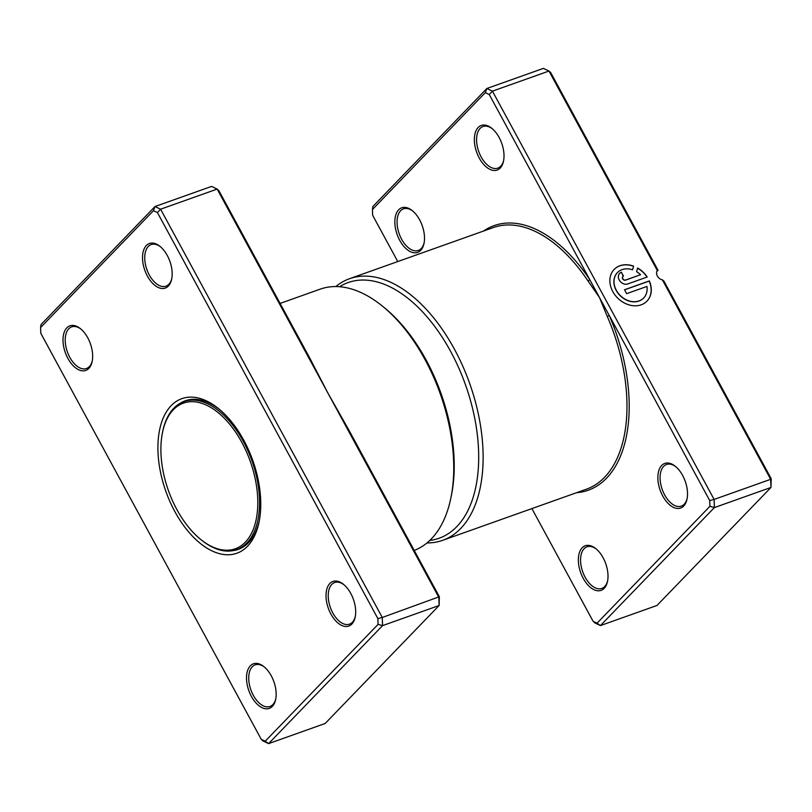 <?xml version="1.0" encoding="UTF-8"?>
<svg xmlns="http://www.w3.org/2000/svg" width="812" height="812" viewBox="0 0 812 812"><rect width="100%" height="100%" fill="white"/><g stroke="black" fill="none" stroke-linecap="round" stroke-linejoin="round"><path stroke-width="1.22" d="M168.358 286.078A23.67 13.307 70.4 0 1 147.408 276.09A23.67 13.307 70.4 0 1 146.333 245.528A23.67 13.307 70.4 0 1 160.045 246.412A23.67 13.307 70.4 0 1 171.677 279.135A23.67 13.307 70.4 0 1 168.358 286.078M160.573 246.868A22.086 12.413 -109.6 0 0 151.174 244.554A22.086 12.413 -109.6 0 0 148.302 246.442A22.086 12.413 -109.6 0 0 147.987 272.314A22.086 12.413 -109.6 0 0 165.973 286.179A22.086 12.413 -109.6 0 0 168.845 284.291A22.086 12.413 -109.6 0 0 171.809 278.445M351.86 624.052A23.67 13.307 70.4 0 1 330.91 614.065A23.67 13.307 70.4 0 1 329.834 583.503A23.67 13.307 70.4 0 1 343.547 584.386A23.67 13.307 70.4 0 1 355.189 617.11A23.67 13.307 70.4 0 1 351.86 624.052M344.085 584.833A22.086 12.413 -109.6 0 0 334.676 582.529A22.086 12.413 -109.6 0 0 331.803 584.417A22.086 12.413 -109.6 0 0 331.489 610.289A22.086 12.413 -109.6 0 0 349.485 624.154A22.086 12.413 -109.6 0 0 352.357 622.266A22.086 12.413 -109.6 0 0 355.311 616.42M272.345 706.379A23.67 13.307 70.4 0 1 251.395 696.391A23.67 13.307 70.4 0 1 250.329 665.83A23.67 13.307 70.4 0 1 264.032 666.713A23.67 13.307 70.4 0 1 275.674 699.436A23.67 13.307 70.4 0 1 272.345 706.379M264.57 667.159A22.086 12.413 -109.6 0 0 255.161 664.855A22.086 12.413 -109.6 0 0 252.288 666.743A22.086 12.413 -109.6 0 0 251.984 692.616A22.086 12.413 -109.6 0 0 269.97 706.481A22.086 12.413 -109.6 0 0 272.842 704.593A22.086 12.413 -109.6 0 0 275.806 698.746M88.843 368.404A23.67 13.307 70.4 0 1 67.893 358.417A23.67 13.307 70.4 0 1 66.817 327.855A23.67 13.307 70.4 0 1 80.53 328.738A23.67 13.307 70.4 0 1 92.172 361.462A23.67 13.307 70.4 0 1 88.843 368.404M81.058 329.185A22.086 12.413 -109.6 0 0 71.659 326.881A22.086 12.413 -109.6 0 0 68.787 328.769A22.086 12.413 -109.6 0 0 68.472 354.641A22.086 12.413 -109.6 0 0 86.468 368.506A22.086 12.413 -109.6 0 0 89.34 366.618A22.086 12.413 -109.6 0 0 92.294 360.772M382.553 306.225L384.655 307.941A135.695 76.267 70.4 0 1 451.381 495.513L450.833 498.162A138.852 78.043 -109.6 0 0 382.553 306.225A138.852 78.043 -109.6 0 0 320.182 289.153L280.099 303.414M414.221 550.434A138.852 78.043 -109.6 0 0 431.314 538.935A138.852 78.043 -109.6 0 0 450.833 498.162M247.508 546.253A82.053 46.122 70.4 0 1 174.885 511.631A82.053 46.122 70.4 0 1 171.17 405.655A82.053 46.122 70.4 0 1 218.702 408.74A82.053 46.122 70.4 0 1 259.038 522.157A82.053 46.122 70.4 0 1 247.508 546.253M232.547 550.709A78.896 44.345 -109.6 0 0 238.241 549.409A78.896 44.345 -109.6 0 0 248.502 542.67A78.896 44.345 -109.6 0 0 259.302 520.807M309.433 357.442L327.987 393.221L217.159 189.084L218.895 190.698L309.433 357.442M265.209 741.224L268.589 743.619L325.145 723.502L439.119 605.508L438.825 597.348L327.987 393.221L348.825 429.984L439.353 596.729L439.119 605.508L382.553 625.626L268.589 743.619L263.007 740.96L261.261 739.346L265.209 741.224L378.077 624.367L377.874 618.602L157.416 212.561L153.468 210.684L40.6 327.54L40.803 333.306L261.261 739.346M40.6 327.54L41.047 324.536L155.011 206.532L160.593 209.202L382.269 617.475L439.353 596.729M157.416 212.561L160.593 209.202L217.159 189.084L211.567 186.415L155.011 206.532L153.468 210.684M377.874 618.602L382.269 617.475L382.553 625.626L378.077 624.367M219.758 409.624A78.896 44.345 -109.6 0 0 185.359 400.752A78.896 44.345 -109.6 0 0 180.122 403.331M200.523 539.29L201.366 539.97A78.581 44.163 -109.6 0 0 236.657 549.633A78.581 44.163 -109.6 0 0 246.878 542.923A78.581 44.163 -109.6 0 0 247.975 450.893A78.581 44.163 -109.6 0 0 183.989 401.575A78.581 44.163 -109.6 0 0 173.768 408.284A78.581 44.163 -109.6 0 0 162.725 431.355L162.512 432.41A77.313 43.452 -109.6 0 0 200.523 539.29A77.313 43.452 -109.6 0 0 245.305 542.193A77.313 43.452 -109.6 0 0 241.803 442.337A77.313 43.452 -109.6 0 0 173.372 409.715A77.313 43.452 -109.6 0 0 162.512 432.41M531.901 508.586L593.105 621.302L597.053 623.19L709.921 506.323L709.718 500.557L609.254 315.523L607.264 316.436L599.489 297.537L587.949 280.871A138.852 78.043 -109.6 0 0 493.422 227.533L349.566 278.699A138.852 78.043 70.4 0 1 462.637 365.857A138.852 78.043 70.4 0 1 460.688 528.49A138.852 78.043 70.4 0 1 442.631 540.345A138.852 78.043 70.4 0 1 427 542.934M643.632 298.014A18.25 14.535 -136 0 1 643.571 298.085A18.25 14.535 -136 0 1 616.217 290.463A18.25 14.535 -136 0 1 617.313 272.73A18.25 14.535 -136 0 1 617.384 272.659M632.589 269.817A18.25 14.535 44 0 0 617.445 272.588A18.25 14.535 44 0 0 616.349 290.331A18.25 14.535 44 0 0 643.703 297.943A18.25 14.535 44 0 0 646.941 286.443L626.641 293.66L624.519 289.752L649.326 280.932A22.817 18.168 -136 0 1 646.981 301.12A22.817 18.168 -136 0 1 612.796 291.589A22.817 18.168 -136 0 1 614.166 269.422A22.817 18.168 -136 0 1 633.604 266.133L632.589 269.817M646.92 301.181A22.817 18.168 44 0 0 649.194 281.064L649.326 280.932M627.737 283.946A6.841 5.451 -136 0 1 619.221 279.978A6.841 5.451 -136 0 1 619.627 273.329A6.841 5.451 -136 0 1 621.363 272.223L623.484 276.131A2.284 1.817 44 0 0 625.616 280.038L640.577 274.71A18.25 14.535 44 0 0 636.598 271.685L637.623 268.001A22.817 18.168 -136 0 1 647.194 277.024L627.737 283.946M640.577 274.71L625.484 280.17A2.284 1.817 -136 0 1 622.845 276.567M500.202 168.043A23.67 13.307 70.4 0 1 479.253 158.056A23.67 13.307 70.4 0 1 478.177 127.484A23.67 13.307 70.4 0 1 491.889 128.377A23.67 13.307 70.4 0 1 503.521 161.091A23.67 13.307 70.4 0 1 500.202 168.043M492.417 128.824A22.086 12.413 -109.6 0 0 483.018 126.51A22.086 12.413 -109.6 0 0 480.136 128.397A22.086 12.413 -109.6 0 0 479.831 154.27A22.086 12.413 -109.6 0 0 497.817 168.135A22.086 12.413 -109.6 0 0 500.689 166.257A22.086 12.413 -109.6 0 0 503.653 160.411M420.687 250.37A23.67 13.307 70.4 0 1 399.737 240.382A23.67 13.307 70.4 0 1 398.662 209.811A23.67 13.307 70.4 0 1 412.374 210.704A23.67 13.307 70.4 0 1 424.016 243.417A23.67 13.307 70.4 0 1 420.687 250.37M412.902 211.15A22.086 12.413 -109.6 0 0 403.503 208.836A22.086 12.413 -109.6 0 0 400.631 210.724A22.086 12.413 -109.6 0 0 400.316 236.596A22.086 12.413 -109.6 0 0 418.312 250.461A22.086 12.413 -109.6 0 0 421.184 248.584A22.086 12.413 -109.6 0 0 424.138 242.737M683.704 506.018A23.67 13.307 70.4 0 1 662.754 496.03A23.67 13.307 70.4 0 1 661.678 465.459A23.67 13.307 70.4 0 1 675.391 466.352A23.67 13.307 70.4 0 1 687.033 499.065A23.67 13.307 70.4 0 1 683.704 506.018M675.919 466.798A22.086 12.413 -109.6 0 0 666.52 464.484A22.086 12.413 -109.6 0 0 663.648 466.372A22.086 12.413 -109.6 0 0 663.333 492.245A22.086 12.413 -109.6 0 0 681.329 506.109A22.086 12.413 -109.6 0 0 684.201 504.232A22.086 12.413 -109.6 0 0 687.155 498.385M604.189 588.345A23.67 13.307 70.4 0 1 583.239 578.357A23.67 13.307 70.4 0 1 582.174 547.785A23.67 13.307 70.4 0 1 595.876 548.679A23.67 13.307 70.4 0 1 607.518 581.392A23.67 13.307 70.4 0 1 604.189 588.345M596.414 549.125A22.086 12.413 -109.6 0 0 587.005 546.811A22.086 12.413 -109.6 0 0 584.132 548.699A22.086 12.413 -109.6 0 0 583.828 574.571A22.086 12.413 -109.6 0 0 601.814 588.436A22.086 12.413 -109.6 0 0 604.686 586.558A22.086 12.413 -109.6 0 0 607.65 580.712M429.812 540.427A135.695 76.267 -109.6 0 0 456.77 526.663A135.695 76.267 -109.6 0 0 455.116 360.122A135.695 76.267 -109.6 0 0 339.568 286.727M335.813 286.565A138.852 78.043 70.4 0 1 349.566 278.699M576.601 492.691A140.425 78.937 70.4 0 0 606.513 478.238A140.425 78.937 70.4 0 0 609.254 315.523L489.26 94.527L492.437 91.157L714.113 499.431L770.669 479.313L662.379 279.856A6.313 5.024 -136 0 1 657.294 270.498L548.993 71.04L543.411 68.381L486.855 88.498L492.437 91.157L548.993 71.04L550.739 72.654L658.035 270.264L656.786 271.553M372.444 209.506L372.881 206.492L486.855 88.498L485.312 92.639L372.444 209.506L372.647 215.271L397.778 261.555M597.053 623.19L600.433 625.585L656.989 605.468L770.953 487.464L770.669 479.313L771.197 478.694L770.953 487.464L714.398 507.581L600.433 625.585L594.841 622.916L593.105 621.302M709.718 500.557L714.113 499.431L714.398 507.581L709.921 506.323M489.26 94.527L485.312 92.639M662.379 279.856L663.901 281.084L771.197 478.694M658.035 270.264L657.294 270.498L658.035 270.264M623.322 276.202L621.363 272.223M621.231 272.355A6.841 5.451 44 0 0 619.566 273.4M647.022 277.085A22.817 18.168 44 0 0 637.572 268.183M632.497 269.787L633.604 266.133M633.472 266.265A22.817 18.168 44 0 0 614.095 269.493M649.194 281.064L624.56 289.823M483.536 231.044A140.425 78.937 70.4 0 1 589.725 279.551A1.573 0.538 -33.8 0 1 587.949 280.871M442.631 540.345L586.487 489.169A138.852 78.043 -109.6 0 0 604.544 477.314A138.852 78.043 -109.6 0 0 607.264 316.436M189.196 399.717L183.989 401.575M241.864 547.785L236.657 549.633"/></g></svg>
